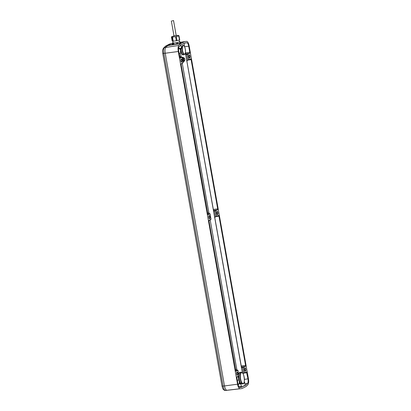 <?xml version="1.0" encoding="UTF-8"?>
<svg xmlns="http://www.w3.org/2000/svg" width="411" height="411" viewBox="0 0 411 411"><rect width="100%" height="100%" fill="white"/><g stroke="black" fill="none" stroke-linecap="round" stroke-linejoin="round"><path stroke-width="0.62" d="M241.396 372.366A5.805 2.004 82.3 0 0 241.134 372.443A5.805 2.004 82.3 0 0 240.219 378.772A5.805 2.004 82.3 0 0 242.947 383.864L243.225 383.771C245.434 384.347 244.165 371.22 241.396 372.366L240.343 372.464A5.841 2.014 82.3 0 0 240.081 372.546A5.841 2.014 82.3 0 0 238.976 377.216A5.841 2.014 82.3 0 0 240.666 383.263L241.463 383.15L241.488 383.653L240.707 383.766L240.666 383.263L240.399 383.53A0.277 0.257 -117.1 0 0 240.707 383.766L239.854 383.812L239.315 381.865C239.5 383.252 239.14 384.008 238.236 384.126L237.99 383.895M180.655 48.159A0.277 0.257 -117.1 0 0 180.604 48.37L180.542 50.26C180.285 49.161 179.689 48.632 178.749 48.683L178.574 48.704M239.032 386.828L241.401 386.551L240.933 383.941L240.163 384.044M238.133 384.604L239.803 383.535M239.731 387.368L241.822 387.126A73.364 25.318 82.3 0 1 240.743 387.316A73.364 25.318 82.3 0 1 239.819 387.378A4.11 1.418 82.3 0 1 238.005 383.982L236.9 377.791L237.034 376.784L238.878 375.834L237.892 370.306L235.626 370.63M241.401 386.551L241.339 387.167L241.822 387.126M241.339 387.167L245.275 385.148L244.555 382.086L244.17 382.281M241.488 383.653L240.933 383.941M241.463 383.15A5.816 2.004 82.3 0 0 242.685 383.91L242.947 383.864A5.805 2.004 82.3 0 0 243.158 383.797M180.655 44.943L181.744 48.328L180.953 48.436L180.891 48.128M184.462 46.489L184.082 43.191M183.095 45.405A4.562 1.572 82.3 0 0 182.89 45.467A4.562 1.572 82.3 0 0 182.171 50.445A4.562 1.572 82.3 0 0 184.318 54.447L184.549 54.37C186.296 54.463 185.438 44.856 183.095 45.405L182.828 45.436A4.572 1.577 82.3 0 0 182.623 45.493A4.572 1.577 82.3 0 0 181.744 48.328L181.595 47.959M244.206 382.132L244.555 382.086M241.601 387.09L245.542 385.277L245.819 385.076L245.228 385.143M245.783 385.092L245.275 385.148M245.819 385.076A73.364 25.318 82.3 0 0 247.571 383.406A4.11 1.418 82.3 0 0 247.972 378.87L246.456 371.955M184.585 46.726L188.711 46.16A4.11 1.418 82.3 0 0 186.892 42.765A73.364 25.318 82.3 0 0 185.644 42.867A73.364 25.318 82.3 0 0 184.739 43.057L181.03 44.953A73.364 25.318 82.3 0 0 179.145 46.736A4.11 1.418 82.3 0 0 178.739 51.272L180.229 58.187M235.965 371.256L209.019 221.257L209.148 220.245L210.992 219.299L210.011 213.766L209.369 213.735L208.86 212.816L208.999 213.586M208.084 214.722L181.133 64.717L181.266 63.71L183.111 62.765L182.124 57.232L181.482 57.196L180.979 56.281L181.117 57.052M188.711 46.16L189.81 52.351L189.682 53.358L185.644 53.841L185.428 52.639M218.575 215.421L218.986 216.145L245.578 365.425L245.449 366.432L241.411 366.91L185.582 53.918L186.126 54.483M190.689 58.881L191.105 59.61L217.696 208.886L217.563 209.898L213.525 210.375M180.773 43.612A74.745 25.795 82.3 0 0 178.831 45.441A5.487 1.896 82.3 0 0 178.292 51.498L237.558 384.208A5.487 1.896 82.3 0 0 239.983 388.744A74.745 25.795 82.3 0 0 240.928 388.688A74.745 25.795 82.3 0 0 242.197 388.441L245.937 386.53A74.745 25.795 82.3 0 0 247.879 384.701A5.487 1.896 82.3 0 0 248.419 378.644L189.158 45.934A5.487 1.896 82.3 0 0 186.728 41.398A74.745 25.795 82.3 0 0 185.459 41.501A74.745 25.795 82.3 0 0 184.513 41.696L180.773 43.612L167.683 45.626L171.413 43.715A74.499 25.708 -97.7 0 1 172.353 43.52L172.61 43.479M209.101 215.78A1.382 0.478 82.3 0 0 208.88 217.275A1.382 0.478 82.3 0 0 209.528 218.493A1.382 0.478 82.3 0 0 209.584 218.477A1.382 0.478 82.3 0 0 209.8 216.982A1.382 0.478 82.3 0 0 209.158 215.76A1.382 0.478 82.3 0 0 209.101 215.78M217.131 211.665A1.382 0.478 82.3 0 0 216.91 213.16A1.382 0.478 82.3 0 0 217.553 214.383A1.382 0.478 82.3 0 0 217.609 214.362A1.382 0.478 82.3 0 0 217.83 212.867A1.382 0.478 82.3 0 0 217.183 211.644A1.382 0.478 82.3 0 0 217.131 211.665M236.983 372.315A1.382 0.478 82.3 0 0 236.767 373.81A1.382 0.478 82.3 0 0 237.409 375.032A1.382 0.478 82.3 0 0 237.466 375.012A1.382 0.478 82.3 0 0 237.686 373.517A1.382 0.478 82.3 0 0 237.039 372.299A1.382 0.478 82.3 0 0 236.983 372.315M245.013 368.199A1.382 0.478 82.3 0 0 244.792 369.695A1.382 0.478 82.3 0 0 245.439 370.917A1.382 0.478 82.3 0 0 245.495 370.902A1.382 0.478 82.3 0 0 245.711 369.402A1.382 0.478 82.3 0 0 245.069 368.184A1.382 0.478 82.3 0 0 245.013 368.199M181.22 59.241A1.382 0.478 82.3 0 0 180.999 60.736A1.382 0.478 82.3 0 0 181.641 61.958A1.382 0.478 82.3 0 0 181.698 61.943A1.382 0.478 82.3 0 0 181.919 60.443A1.382 0.478 82.3 0 0 181.272 59.225A1.382 0.478 82.3 0 0 181.22 59.241M189.245 55.125A1.382 0.478 82.3 0 0 189.029 56.626A1.382 0.478 82.3 0 0 189.671 57.843A1.382 0.478 82.3 0 0 189.728 57.828A1.382 0.478 82.3 0 0 189.949 56.333A1.382 0.478 82.3 0 0 189.301 55.11A1.382 0.478 82.3 0 0 189.245 55.125M246.43 371.965L242.932 373.465M241.853 367.537L243.6 367.377L245.449 366.432M218.549 215.431L215.523 216.654L214.763 217.743M213.468 210.458L214.532 211.09L217.563 209.898M190.668 58.891L187.642 60.119L186.882 61.203M185.582 53.918L186.789 54.535L189.682 53.358M180.198 58.187L182.124 57.232L181.621 57.186M209.502 213.72L210.011 213.766L208.125 214.727M237.383 370.254L237.892 370.306L235.996 371.261M242.115 387.028L241.858 387.105L242.115 387.028M240.928 388.688L227.756 390.219A74.499 25.708 -97.7 0 1 226.815 390.275L225.408 390.44A74.473 25.698 -97.7 0 0 226.338 390.383L227.756 390.219A74.499 25.708 -97.7 0 1 226.815 390.275A5.24 1.808 -97.7 0 1 224.498 385.944L165.232 53.235A5.24 1.808 -97.7 0 1 165.746 47.445A74.499 25.708 -97.7 0 1 167.683 45.626L166.275 45.842A5.492 1.896 -97.7 0 1 166.409 45.76L169.861 43.987A5.492 1.896 -97.7 0 1 170.005 43.931A74.473 25.698 -97.7 0 1 170.94 43.736L172.353 43.52A74.499 25.708 -97.7 0 0 171.413 43.715L172.62 43.53M180.157 42.369L184.513 41.696M180.193 42.564L181.107 42.687L179.268 43.463L174.983 44.362L171.896 44.48L172.707 44.023M171.921 44.516A4.691 0.534 169.9 0 1 172.723 44.105M180.229 42.77A4.691 0.534 169.9 0 1 181.01 42.821M215.662 216.628L214.676 211.069L215.667 216.628M242.557 367.604L243.553 373.167L242.557 367.604M242.382 372.772L241.349 366.992L241.894 367.557M187.781 60.093L186.789 54.535L187.786 60.093M214.532 211.09L213.967 210.997M180.624 48.164L181.4 48.056M180.444 48.652L178.636 48.113M178.559 49.073L178.79 48.097M182.217 63.222L182.273 63.566L181.143 63.9M207.57 213.134L208.86 212.816L208.87 213.268M210.098 219.757L210.16 220.101L209.024 220.435M235.452 369.669L236.746 369.35L236.88 370.121M237.979 376.296L238.041 376.64L236.911 376.969M179.689 56.6L180.979 56.281L180.989 56.733M182.273 63.566L182.15 63.253M181.482 57.196L179.859 57.555M182.612 62.744L183.111 62.765L182.612 62.744M209.369 213.735L207.745 214.095M210.16 220.101L210.031 219.793M210.494 219.279L210.992 219.299L210.494 219.279M237.25 370.27L236.746 369.35L236.751 369.802M238.041 376.64L237.918 376.327M238.38 375.818L238.878 375.834L238.38 375.818M238.036 384.151L238.426 384.562M186.085 54.463L186.651 54.55M241.349 366.992L242.418 367.624M237.512 375.284A1.654 0.57 -97.7 0 1 237.445 375.305A1.654 0.57 -97.7 0 1 236.674 373.84A1.654 0.57 -97.7 0 1 236.936 372.042A1.654 0.57 -97.7 0 1 237.003 372.022A1.654 0.57 -97.7 0 1 237.779 373.486A1.654 0.57 -97.7 0 1 237.512 375.284M245.542 371.169A1.654 0.57 -97.7 0 1 245.475 371.19A1.654 0.57 -97.7 0 1 244.699 369.725A1.654 0.57 -97.7 0 1 244.966 367.932A1.654 0.57 -97.7 0 1 245.033 367.912A1.654 0.57 -97.7 0 1 245.804 369.376A1.654 0.57 -97.7 0 1 245.542 371.169M181.749 62.21A1.654 0.57 -97.7 0 1 181.683 62.231A1.654 0.57 -97.7 0 1 180.907 60.766A1.654 0.57 -97.7 0 1 181.169 58.973A1.654 0.57 -97.7 0 1 181.236 58.948A1.654 0.57 -97.7 0 1 182.011 60.417A1.654 0.57 -97.7 0 1 181.749 62.21M189.774 58.095A1.654 0.57 -97.7 0 1 189.707 58.115A1.654 0.57 -97.7 0 1 188.937 56.651A1.654 0.57 -97.7 0 1 189.199 54.858A1.654 0.57 -97.7 0 1 189.266 54.838A1.654 0.57 -97.7 0 1 190.036 56.302A1.654 0.57 -97.7 0 1 189.774 58.095M209.631 218.744A1.654 0.57 -97.7 0 1 209.564 218.77A1.654 0.57 -97.7 0 1 208.788 217.301A1.654 0.57 -97.7 0 1 209.055 215.508A1.654 0.57 -97.7 0 1 209.122 215.487A1.654 0.57 -97.7 0 1 209.893 216.951A1.654 0.57 -97.7 0 1 209.631 218.744M217.66 214.634A1.654 0.57 -97.7 0 1 217.594 214.655A1.654 0.57 -97.7 0 1 216.818 213.191A1.654 0.57 -97.7 0 1 217.08 211.393A1.654 0.57 -97.7 0 1 217.147 211.372A1.654 0.57 -97.7 0 1 217.922 212.836A1.654 0.57 -97.7 0 1 217.66 214.634M173.987 35.839L176.191 35.444M178.374 35.495L178.98 35.757A3.946 0.447 -10.1 0 1 178.877 35.819A3.946 0.447 -10.1 0 1 178.739 35.88L176.293 36.558A3.946 0.447 -10.1 0 1 175.574 36.702L172.517 37.113L173.247 41.198A3.946 0.447 -10.1 0 1 172.769 41.213L172.039 37.134A3.946 0.447 -10.1 0 0 172.517 37.113M173.838 44.516L173.591 43.14A3.946 0.447 -10.1 0 1 173.113 43.16L173.365 44.563A3.946 0.447 -10.1 0 0 173.416 44.563M178.98 35.757L179.705 39.841A3.946 0.447 169.9 0 1 179.468 39.965L177.018 40.643A3.946 0.447 -10.1 0 1 176.304 40.781L175.574 36.702M177.018 40.643L176.293 36.558M176.879 44.023L176.648 42.723A3.946 0.447 -10.1 0 0 177.367 42.585L177.593 43.874M180.295 43.145L180.054 41.783A3.946 0.447 -10.1 0 1 179.812 41.907L177.367 42.585M180.049 43.227L179.812 41.907M179.468 39.965L178.739 35.88M180.054 41.783L179.443 41.516A3.946 0.447 -10.1 0 0 179.417 41.516M173.365 44.563L172.759 44.296L172.507 42.893A3.946 0.447 -10.1 0 1 172.743 42.77L173.057 42.682M172.769 41.213L172.163 40.951L171.433 36.867A3.946 0.447 -10.1 0 1 171.526 36.815A3.946 0.447 -10.1 0 1 171.536 36.81M173.113 43.16L172.507 42.893M172.039 37.134L171.433 36.867M176.648 42.723L173.591 43.14M179.155 40.047L179.463 41.773A3.231 0.365 169.9 0 1 179.288 41.932A3.231 0.365 -10.1 0 1 175.78 42.795A3.231 0.365 -10.1 0 1 173.098 42.903L172.795 41.213M176.304 40.781L173.247 41.198M172.07 20.93L173.534 20.55L172.07 20.93M226.338 390.383L225.254 390.45A1.654 1.552 -90.7 0 0 225.408 390.44C224.401 390.25 223.63 388.806 223.091 386.109L163.83 53.44C163.398 50.676 163.573 48.75 164.349 47.655A74.473 25.698 -97.7 0 1 166.275 45.842A1.654 1.521 52 0 0 165.612 46.13L165.967 45.898A1.654 1.541 62.9 0 1 166.409 45.76L167.816 45.539A5.518 1.906 82.3 0 0 167.683 45.626A74.499 25.708 -97.7 0 0 165.746 47.45L164.349 47.655A1.654 1.49 42 0 0 163.516 48.097L165.612 46.13M239.983 388.744L226.815 390.275C225.824 390.085 225.048 388.642 224.498 385.944L222.022 386.119L162.761 53.456L165.232 53.235L224.498 385.944L237.558 384.208M178.292 51.498L165.232 53.235C164.811 50.471 164.986 48.539 165.746 47.45L178.831 45.441M169.63 44.044A1.654 1.552 75.1 0 1 170.005 43.931L171.413 43.715A5.518 1.906 82.3 0 0 171.274 43.772L167.816 45.539L180.912 43.525M238.015 376.276L239.315 381.865M180.542 50.26L180.47 53.204L181.164 57.098M182.248 63.207L209.045 213.638M210.134 219.741L236.931 370.172M183.573 54.576A4.875 1.685 -97.7 0 1 181.621 53.569A4.875 1.685 -97.7 0 1 180.604 48.37L180.953 48.436A4.603 1.587 82.3 0 0 183.28 54.627L184.318 54.447A4.562 1.572 82.3 0 0 184.482 54.391M242.341 372.736L185.376 52.927M239.854 383.812L240.399 383.53A6.119 2.112 -97.7 0 1 238.611 375.973M238.719 374.647A6.119 2.112 -97.7 0 1 240.707 372.433M183.039 62.056A2.466 0.853 82.3 0 0 183.249 62.03A2.466 0.853 82.3 0 0 183.609 61.439M183.095 57.653A2.466 0.853 82.3 0 0 182.392 57.206A2.466 0.853 82.3 0 0 182.207 57.386M244.848 383.725L247.571 383.406M244.432 379.358L247.972 378.87M189.81 52.351L185.469 52.865M245.578 365.425L241.236 365.939M215.318 216.72L218.986 216.145M243.204 373.255L246.872 372.685M217.696 208.886L213.35 209.399M187.437 60.181L191.105 59.61M243.6 367.377L244.586 372.911M215.718 210.843L216.705 216.376M187.832 54.303L188.819 59.836M165.782 46.017A1.654 1.541 62.9 0 1 165.967 45.898L169.424 44.131A1.654 1.541 62.9 0 1 169.861 43.987L172.625 43.561M180.162 42.4L184.369 41.752M184.575 43.124L186.892 42.765M180.922 45.395L180.403 45.477M184.683 54.088A4.285 1.48 82.3 0 0 185.32 49.186A4.285 1.48 82.3 0 0 183.188 45.703A4.285 1.48 82.3 0 0 182.551 50.61A4.285 1.48 82.3 0 0 184.683 54.088M241.432 372.679A5.528 1.906 82.3 0 0 240.605 378.999A5.528 1.906 82.3 0 0 243.358 383.494A5.528 1.906 82.3 0 0 244.18 377.17A5.528 1.906 82.3 0 0 241.432 372.679M180.47 53.204L179.145 53.564M238.668 379.934L237.347 380.293M245.028 385.333L245.542 385.277M183.157 57.663A1.911 0.658 82.3 0 0 183.07 57.653A1.911 0.658 82.3 0 0 182.982 57.679A1.911 0.658 82.3 0 0 182.679 59.765A1.911 0.658 82.3 0 0 183.578 61.445A1.911 0.658 82.3 0 0 183.65 61.424M183.476 61.491L184.334 61.28C185.233 59.667 184.996 58.439 183.619 57.602A1.891 0.652 82.3 0 0 183.532 57.627A1.891 0.652 82.3 0 0 183.234 59.693A1.891 0.652 82.3 0 0 184.128 61.352A1.891 0.652 82.3 0 0 184.195 61.326M184.128 58.1A1.341 0.462 82.3 0 0 183.928 59.631A1.341 0.462 82.3 0 0 184.59 60.72A1.341 0.462 82.3 0 0 184.791 59.189A1.341 0.462 82.3 0 0 184.128 58.1M180.146 42.318L185.459 41.501M214.825 217.681L214.886 217.188M183.157 62.724L182.171 57.191M211.038 219.258L210.052 213.73M238.925 375.798L237.938 370.265M213.53 210.386L214.013 211.018M186.943 61.141L187 60.653M182.998 57.674L183.619 57.602M178.518 35.474L176.227 35.444M171.526 36.815L173.951 35.849M171.33 20.94L174.038 36.137M173.534 20.55L176.242 35.742M225.254 390.45C224.951 390.892 222.7 389.155 222.788 388.58L222.022 386.119M162.761 53.456C162.787 51.406 161.857 51.19 163.516 48.097M169.424 44.131L170.94 43.736"/></g></svg>
